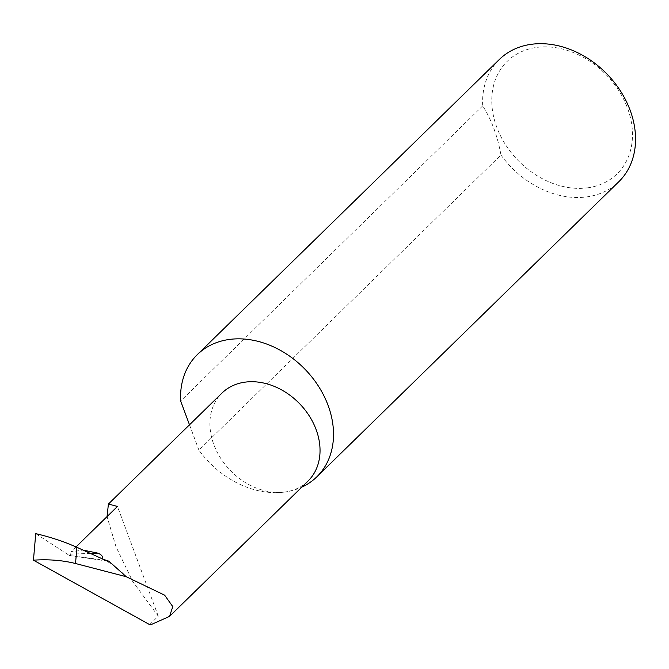<?xml version="1.0" encoding="UTF-8"?>
<svg xmlns="http://www.w3.org/2000/svg" width="669" height="669" viewBox="0 0 669 669"><rect width="100%" height="100%" fill="white"/><g stroke="black" fill="none" stroke-linecap="round" stroke-linejoin="round"><path stroke-width="0.5" stroke-dasharray="3.35 2.51" d="M149.639 624.612L158.269 616.174L132.738 581.595L116.021 546.79L107.057 516.593M499.342 59.474A85.465 66.791 -134.3 0 0 482.692 105.886C491.489 119.692 497.577 136.058 500.956 154.999L198.919 450.145A85.465 66.791 -134.3 0 0 285.387 491.958A61.54 48.093 45.7 0 1 220.737 458.34A61.54 48.093 45.7 0 1 221.974 393.071M588.202 187.73A78.633 61.448 45.7 0 1 496.766 127.185A78.633 61.448 45.7 0 1 536.053 47.507A78.633 61.448 45.7 0 1 627.489 108.052A78.633 61.448 45.7 0 1 588.202 187.73M500.956 154.999A85.465 66.791 -134.3 0 0 587.415 196.803A85.465 66.791 -134.3 0 0 618.808 181.725M307.983 481.095A61.54 48.093 45.7 0 1 285.387 491.958A85.465 66.791 -134.3 0 0 301.794 487.141M90.374 553.422L70.755 554.099A2.283 1.238 -98.3 0 1 69.635 555.546A2.283 1.238 -98.3 0 1 69.283 555.404L35.741 533.645M102.332 558.95A61.54 48.093 45.7 0 1 126.282 576.829M482.692 105.886L180.655 401.032M198.919 450.145L189.494 424.807M76.023 546.924L70.998 551.833L82.964 550.069M158.269 616.174L117.451 506.441M70.755 554.099L70.998 551.833M105.602 560.338L69.283 555.404M69.635 555.546L109.089 561.375"/><path stroke-width="1" d="M107.057 516.593L108.411 504.041L117.451 506.441L76.023 546.924M108.411 504.041L221.974 393.071A61.54 48.093 45.7 0 1 244.57 382.216A61.54 48.093 45.7 0 1 309.22 415.834A61.54 48.093 45.7 0 1 307.983 481.095L169.55 616.375L172.786 606.624L164.641 595.176L126.232 576.711L75.522 563.515L76.918 547.326C64.065 541.589 50.334 537.023 35.741 533.645L33.45 560.179C48.427 559.15 62.451 560.262 75.522 563.515M301.794 487.141A85.465 66.791 -134.3 0 0 316.78 476.872L618.808 181.725A85.465 66.791 -134.3 0 0 620.523 91.076A85.465 66.791 -134.3 0 0 530.734 44.388A85.465 66.791 -134.3 0 0 499.342 59.474L197.313 354.62A85.465 66.791 -134.3 0 0 180.655 401.032L189.494 424.807M316.78 476.872A85.465 66.791 -134.3 0 0 318.486 386.23A85.465 66.791 -134.3 0 0 228.698 339.543A85.465 66.791 -134.3 0 0 197.313 354.62M33.45 560.179L149.639 624.612L152.248 624.093L169.55 616.375M109.089 561.375L126.232 576.711M103.436 559.334L109.582 561.442L105.602 560.338L76.918 547.326M102.332 558.95C103.21 556.692 101.747 554.76 97.942 553.163L82.964 550.069M97.942 553.163L90.374 553.422"/></g></svg>
